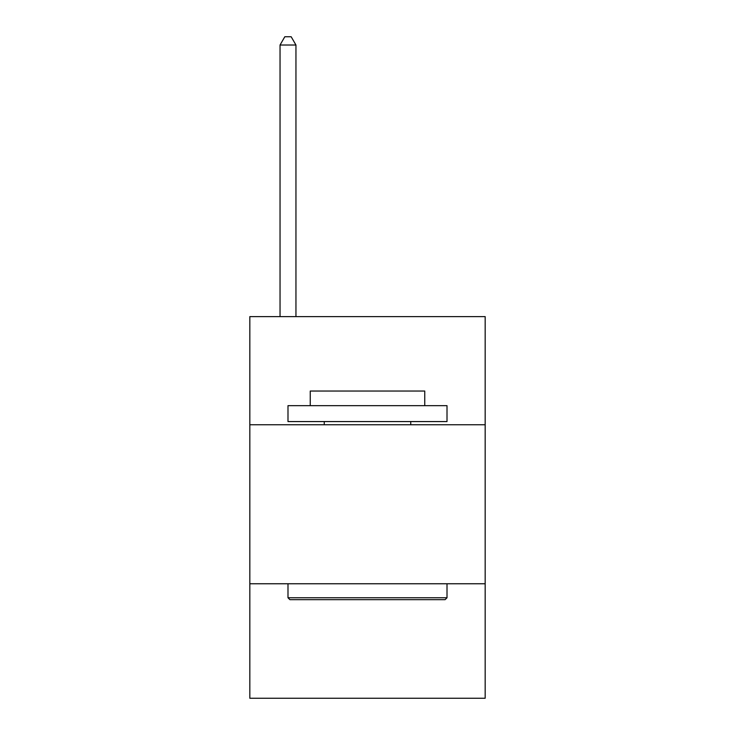 <?xml version="1.0" encoding="UTF-8"?>
<svg xmlns="http://www.w3.org/2000/svg" width="735" height="735" viewBox="0 0 735 735"><rect width="100%" height="100%" fill="white"/><g stroke="black" fill="none" stroke-linecap="round" stroke-linejoin="round"><path stroke-width="1.1" d="M485.173 424.747L485.173 316.62L249.827 316.62L249.827 424.747L485.173 424.747L485.173 698.25L249.827 698.25L249.827 424.747M485.173 583.755L249.827 583.755M289.902 599.659L287.991 597.757L447.009 597.757L445.098 599.659L289.902 599.659M447.009 405.665L447.009 421.568L287.991 421.568L287.991 405.665L447.009 405.665M310.253 405.665L310.253 391.038L424.747 391.038L424.747 405.665M447.009 583.755L447.009 597.757M287.991 583.755L287.991 597.757M410.755 421.568L410.755 424.747M324.245 421.568L324.245 424.747M295.948 316.62L295.948 45.019L280.044 45.019L280.044 316.62M280.044 45.019L284.812 36.75L291.17 36.75L295.948 45.019"/></g></svg>

